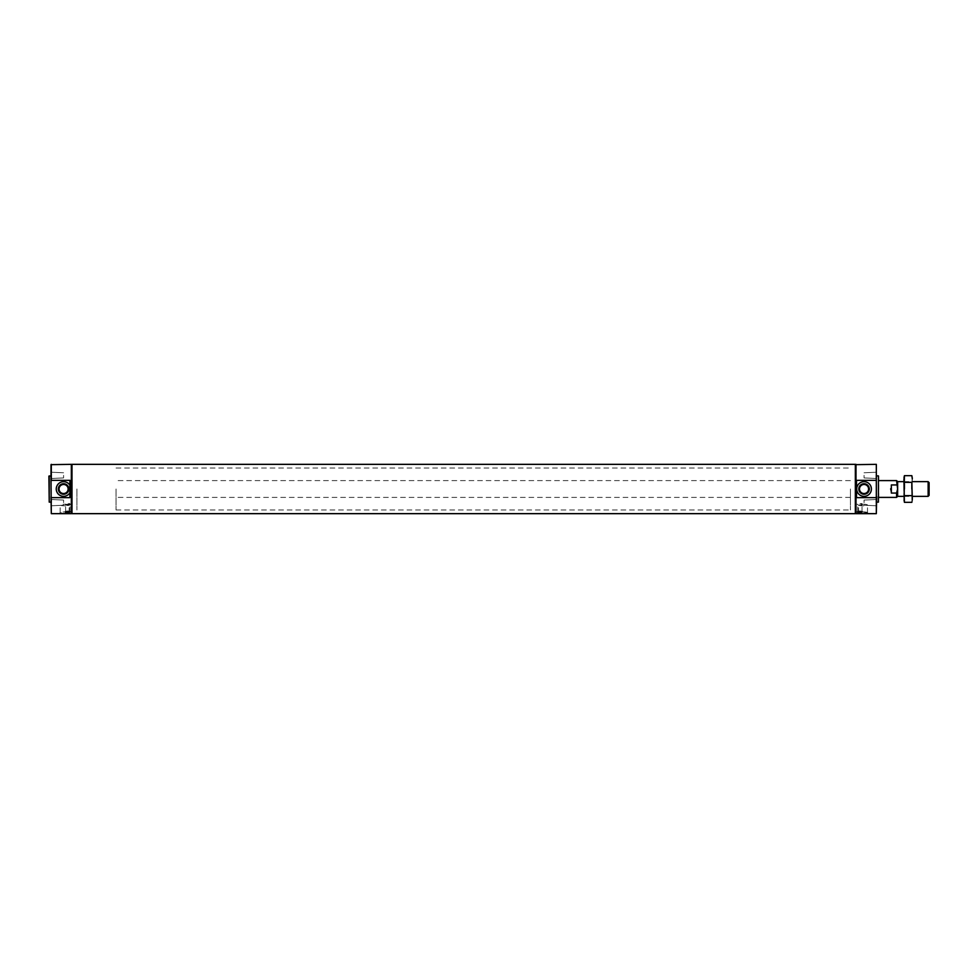<?xml version="1.0" encoding="UTF-8"?>
<svg xmlns="http://www.w3.org/2000/svg" width="978" height="978" viewBox="0 0 978 978"><rect width="100%" height="100%" fill="white"/><g stroke="black" fill="none" stroke-linecap="round" stroke-linejoin="round"><path stroke-width="0.73" stroke-dasharray="4.89 3.67" d="M51.308 497.668L69.878 497.668L69.878 485.222A7.347 7.347 0 0 0 56.247 489A7.347 7.347 0 0 0 67.262 495.357A7.347 7.347 0 0 0 67.262 482.643A7.347 7.347 0 0 0 56.247 489A7.347 7.347 0 0 0 69.878 492.778L69.878 497.668L69.878 492.778A7.347 7.347 0 0 0 69.878 485.222L69.878 492.778L69.878 480.332L51.308 480.332L51.308 513.658M76.907 489L76.907 509.978L76.907 489M850.42 489L850.42 509.978L850.42 489M878.745 476.2L878.745 501.8M855.664 464.66L855.664 513.34M855.982 464.342L855.982 513.658M856.508 497.668L856.508 480.332L856.508 497.668L856.508 480.332L876.325 480.332L876.325 497.668L856.508 497.668M876.325 497.668L876.325 513.658M876.325 464.342L876.325 480.332M860.995 513.658L857.999 513.108L863.012 512.032L868.012 513.108L865.017 513.658M863.012 511.897A4.499 0.782 180 0 1 867.425 512.545A4.499 0.782 180 0 1 867.498 512.68A4.499 0.782 180 0 1 863.012 513.462A4.499 0.782 180 0 1 858.513 512.68A4.499 0.782 180 0 1 858.586 512.545A4.499 0.782 180 0 1 863.012 511.897M863.012 504.232A4.499 0.782 180 0 1 867.498 505.015A4.499 0.782 180 0 1 863.012 505.797A4.499 0.782 180 0 1 858.513 505.015A4.499 0.782 180 0 1 863.012 504.232M62.629 513.658L59.634 513.108L64.634 512.032L69.646 513.108L66.638 513.658M64.634 511.897A4.499 0.782 180 0 1 69.059 512.545A4.499 0.782 180 0 1 69.132 512.68A4.499 0.782 180 0 1 64.634 513.462A4.499 0.782 180 0 1 60.147 512.68A4.499 0.782 180 0 1 60.208 512.545A4.499 0.782 180 0 1 64.634 511.897M64.634 504.232A4.499 0.782 180 0 1 69.132 505.015A4.499 0.782 180 0 1 64.634 505.797A4.499 0.782 180 0 1 60.147 505.015A4.499 0.782 180 0 1 64.634 504.232M859.515 489A4.535 4.535 0 0 0 866.325 492.924A4.535 4.535 0 0 0 866.325 485.076A4.535 4.535 0 0 0 859.515 489A4.535 4.535 0 0 0 866.325 492.924A4.535 4.535 0 0 0 866.325 485.076A4.535 4.535 0 0 0 859.515 489A4.535 4.535 0 0 0 866.325 492.924A4.535 4.535 0 0 0 866.325 485.076A4.535 4.535 0 0 0 859.515 489M858.806 489A5.245 5.245 0 0 0 866.679 493.548A5.245 5.245 0 0 0 866.679 484.452A5.245 5.245 0 0 0 858.806 489M856.716 489A7.347 7.347 0 0 0 867.73 495.357A7.347 7.347 0 0 0 867.73 482.643A7.347 7.347 0 0 0 856.716 489A7.347 7.347 0 0 0 867.73 495.357A7.347 7.347 0 0 0 867.73 482.643A7.347 7.347 0 0 0 856.716 489A7.347 7.347 0 0 0 867.73 495.357A7.347 7.347 0 0 0 867.73 482.643A7.347 7.347 0 0 0 856.716 489M59.047 489A4.535 4.535 0 0 0 65.856 492.924A4.535 4.535 0 0 0 65.856 485.076A4.535 4.535 0 0 0 59.047 489A4.535 4.535 0 0 0 65.856 492.924A4.535 4.535 0 0 0 65.856 485.076A4.535 4.535 0 0 0 59.047 489A4.535 4.535 0 0 0 65.856 492.924A4.535 4.535 0 0 0 65.856 485.076A4.535 4.535 0 0 0 59.047 489M58.338 489A5.245 5.245 0 0 0 66.211 493.548A5.245 5.245 0 0 0 66.211 484.452A5.245 5.245 0 0 0 58.338 489M69.878 492.778A7.347 7.347 0 0 0 69.878 485.222M56.247 489A7.347 7.347 0 0 0 67.262 495.357A7.347 7.347 0 0 0 67.262 482.643A7.347 7.347 0 0 0 56.247 489M864.051 475.357L864.051 477.936L864.051 475.357M876.08 475.357L876.08 477.936L876.08 475.357M876.643 475.357L876.643 478.511L876.643 475.357M864.051 502.643L864.051 500.064L864.051 502.643M876.08 502.643L876.08 500.064L876.08 502.643M876.643 502.643L876.643 499.489L876.643 502.643M63.582 475.357L63.582 477.936L63.582 475.357M51.565 475.357L51.565 477.936L51.565 475.357M51.003 475.357L51.003 478.511L51.003 475.357M63.582 502.643L63.582 500.064L63.582 502.643M51.565 502.643L51.565 500.064L51.565 502.643M51.003 502.643L51.003 499.489L51.003 502.643M862.009 511.641A2.164 0.746 180 0 0 861.875 511.47A2.164 0.746 180 0 0 859.858 510.993A2.164 0.746 180 0 0 857.84 511.47A2.164 0.746 180 0 0 857.706 511.641M859.858 505.455A2.164 0.746 180 0 0 861.875 504.978A2.164 0.746 180 0 0 862.021 504.709A2.164 0.746 180 0 0 859.858 503.963A2.164 0.746 180 0 0 857.694 504.709A2.164 0.746 180 0 0 857.84 504.978A2.164 0.746 180 0 0 859.858 505.455M859.858 505.174A2.628 0.892 180 0 0 862.303 504.611A2.628 0.892 180 0 0 859.858 503.389A2.628 0.892 180 0 0 857.413 504.611A2.628 0.892 180 0 0 859.858 505.174M69.927 511.641A2.164 0.746 180 0 0 69.805 511.47A2.164 0.746 180 0 0 67.788 510.993A2.164 0.746 180 0 0 65.758 511.47A2.164 0.746 180 0 0 65.636 511.641M67.788 505.455A2.164 0.746 180 0 0 69.805 504.978A2.164 0.746 180 0 0 69.951 504.709A2.164 0.746 180 0 0 67.788 503.963A2.164 0.746 180 0 0 65.612 504.709A2.164 0.746 180 0 0 65.758 504.978A2.164 0.746 180 0 0 67.788 505.455M67.788 505.174A2.628 0.892 180 0 0 70.233 504.611A2.628 0.892 180 0 0 67.788 503.389A2.628 0.892 180 0 0 65.343 504.611A2.628 0.892 180 0 0 67.788 505.174M876.643 489L876.643 502.117L876.643 489M878.427 475.883L878.427 502.117M71.663 464.66L71.663 513.34M71.981 464.342L71.981 513.658M855.347 464.342L855.347 513.658M48.9 476.2L48.9 501.8M49.218 475.883L49.218 502.117M51.003 489L51.003 502.117L51.003 489M51.003 464.66L51.003 481.274M51.003 496.726L51.003 513.34M71.345 464.342L71.345 513.658M51.308 464.342L51.308 480.332M876.643 496.726L876.643 513.34M876.643 464.66L876.643 481.274M896.581 480.601L897.633 489L896.581 497.399M897.633 481.653L897.633 496.347M896.581 493.059L891.337 493.059L891.337 484.941L896.581 484.941M891.337 493.059L890.286 489L891.337 484.941M116.04 489L116.04 509.978L116.04 489M929.1 482.619L929.1 495.381M928.134 481.653L928.134 496.347M903.916 477.46L903.916 496.347L903.916 489L904.405 495.663L911.838 495.663L912.119 476.958M904.405 495.663L904.405 482.337L911.838 482.337M903.916 479L904.405 482.337M904.234 476.347L904.002 477.704M912.315 477.46L911.838 495.663M911.997 501.653L912.242 500.296M904.772 489L904.772 482.509L904.772 489M911.459 489L911.459 482.509L911.459 489M912.315 499L912.315 500.54M116.04 509.978L850.42 509.978M116.04 468.022L850.42 468.022M850.42 497.399L116.04 497.399M850.42 480.601L116.04 480.601M867.498 512.68L867.498 505.015M858.513 512.68L858.513 505.015M69.132 512.68L69.132 505.015M60.147 512.68L60.147 505.015M864.051 477.936L876.643 478.511L864.051 477.936M864.051 472.777L876.643 472.215L864.051 472.777M864.051 505.223L876.643 505.785L864.051 505.223M864.051 500.064L876.643 499.489L864.051 500.064M63.582 472.777L51.003 472.215L63.582 472.777M63.582 477.936L51.003 478.511L63.582 477.936M63.582 500.064L51.003 499.489L63.582 500.064M63.582 505.223L51.003 505.785L63.582 505.223M862.021 511.738L862.021 504.709M857.694 511.738L857.694 504.709M69.951 511.738L69.951 504.709M65.612 511.738L65.612 504.709M903.916 496.347L912.315 496.347L911.459 495.491L904.772 495.491L903.916 496.347M903.916 481.653L912.315 481.653L911.459 482.509L904.772 482.509L903.916 481.653"/><path stroke-width="1.47" d="M69.878 485.222A7.347 7.347 0 0 0 56.247 489A7.347 7.347 0 0 0 69.878 492.778M51.003 481.274L51.308 513.658L51.003 496.726L51.308 497.668L69.878 497.668L69.878 480.332L51.308 480.332L51.003 481.274L51.003 464.66L71.345 464.342L71.345 513.658L71.981 464.342L855.347 464.342L855.347 513.658L71.981 513.658L71.981 464.342M855.982 464.342L855.982 513.658L855.664 464.66L876.325 464.342L876.325 480.332L856.508 480.332L856.508 497.668L876.325 497.668L876.325 464.342M855.982 513.658L876.325 513.658L876.325 497.668M857.718 512.619L859.858 512.9L862.29 511.824L857.437 511.824L857.718 512.619M71.345 513.658L51.308 513.658M856.716 489A7.347 7.347 0 0 0 867.73 495.357A7.347 7.347 0 0 0 867.73 482.643A7.347 7.347 0 0 0 856.716 489M858.806 489A5.245 5.245 0 0 0 866.679 493.548A5.245 5.245 0 0 0 866.679 484.452A5.245 5.245 0 0 0 858.806 489M859.515 489A4.535 4.535 0 0 0 866.325 492.924A4.535 4.535 0 0 0 866.325 485.076A4.535 4.535 0 0 0 859.515 489M58.338 489A5.245 5.245 0 0 0 66.211 493.548A5.245 5.245 0 0 0 66.211 484.452A5.245 5.245 0 0 0 58.338 489M59.047 489A4.535 4.535 0 0 0 65.856 492.924A4.535 4.535 0 0 0 65.856 485.076A4.535 4.535 0 0 0 59.047 489M857.706 511.641A2.164 0.746 180 0 0 857.694 511.738A2.164 0.746 180 0 0 859.858 512.484A2.164 0.746 180 0 0 862.021 511.738A2.164 0.746 180 0 0 862.009 511.641M67.788 512.9L70.208 511.824L65.355 511.824L65.636 512.619L67.788 512.9M65.636 511.641A2.164 0.746 180 0 0 65.612 511.738A2.164 0.746 180 0 0 67.788 512.484A2.164 0.746 180 0 0 69.951 511.738A2.164 0.746 180 0 0 69.927 511.641M876.643 502.117L878.427 502.117L878.427 475.883L876.643 475.883M878.427 502.117L878.427 475.883M49.218 475.883L49.218 502.117L48.9 476.2L51.003 475.883M51.308 480.332L51.308 464.342M876.325 513.658L876.643 496.726M878.745 497.399L896.581 497.399L897.633 496.347L897.633 489L896.581 493.059L891.337 493.059L891.337 484.941L891.337 493.059M896.581 497.399L896.581 493.059M897.633 481.653L897.633 489L896.581 480.601L897.633 481.653L903.916 481.653M896.581 484.941L891.337 484.941M929.1 495.381L929.1 482.619L928.134 481.653L928.134 496.347L929.1 495.381M904.002 477.704L904.234 476.347M904.112 501.042L904.405 475.675L911.838 475.675L912.315 479L912.119 476.958M903.916 479L904.405 502.325L911.838 502.325L911.997 501.653M912.242 500.296L911.838 482.337L912.315 499M904.405 482.337L911.838 482.337M904.405 495.663L911.838 495.663M49.218 502.117L51.003 502.117M878.745 480.601L896.581 480.601M897.633 496.347L903.916 496.347M912.315 496.347L928.134 496.347M912.315 481.653L928.134 481.653"/></g></svg>
